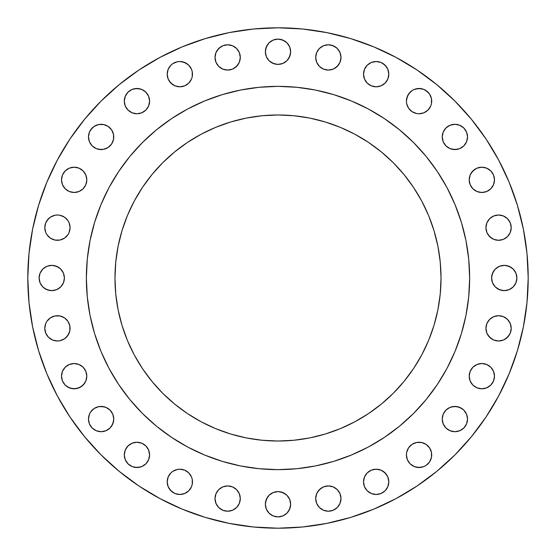 <?xml version="1.0" encoding="UTF-8"?>
<svg xmlns="http://www.w3.org/2000/svg" width="556" height="556" viewBox="0 0 556 556"><rect width="100%" height="100%" fill="white"/><g stroke="black" fill="none" stroke-linecap="round" stroke-linejoin="round"><path stroke-width="0.83" d="M86.805 179.838A12.642 12.642 0 0 1 74.163 192.48A12.642 12.642 0 0 1 61.514 179.838L62.48 184.675L65.219 188.776L69.319 191.514L74.163 192.48L79.001 191.514L83.101 188.776L85.839 184.675L86.805 179.838L85.839 175.001L83.101 170.894L79.001 168.155L74.163 167.196L69.319 168.155L65.219 170.894L62.48 175.001L61.514 179.838A12.642 12.642 0 0 1 74.163 167.196A12.642 12.642 0 0 1 86.805 179.838L86.562 177.371M113.514 134.476L113.758 136.936A12.642 12.642 0 0 1 101.116 149.585A12.642 12.642 0 0 1 88.473 136.936L89.433 141.78L92.178 145.88L96.278 148.619L101.116 149.585L103.583 149.342L108.142 147.451L111.624 143.962L113.514 139.403L113.514 134.476L111.624 129.916L108.142 126.427L103.583 124.537L98.648 124.537L94.089 126.427L90.6 129.916L89.433 132.099L88.473 136.936L88.717 134.476M148.619 96.278L149.585 101.116A12.642 12.642 0 0 1 136.936 113.758A12.642 12.642 0 0 1 124.294 101.116L125.26 105.953L127.998 110.053L132.099 112.799L136.936 113.758L141.78 112.799L145.88 110.053L148.619 105.953L149.585 101.116L148.619 96.278L145.88 92.178L141.78 89.433L136.936 88.473L132.099 89.433L127.998 92.178L125.26 96.278L124.294 101.116A12.642 12.642 0 0 1 136.936 88.473A12.642 12.642 0 0 1 149.585 101.116L149.342 103.583M168.155 79.001L167.196 74.163A12.642 12.642 0 0 1 179.838 61.514A12.642 12.642 0 0 1 192.48 74.163A12.642 12.642 0 0 1 179.838 86.805A12.642 12.642 0 0 1 167.196 74.163L168.155 79.001L170.894 83.101L175.001 85.839L179.838 86.805L184.675 85.839L188.776 83.101L191.514 79.001L192.237 76.624L192.237 71.696L191.514 69.319L188.776 65.219L184.675 62.48L179.838 61.514L177.371 61.758L172.812 63.648L170.894 65.219L168.155 69.319L167.196 74.163L168.155 69.319L169.323 67.137M240.296 57.428A12.642 12.642 0 0 1 227.654 70.07A12.642 12.642 0 0 1 215.012 57.428L215.978 62.265L218.716 66.366L222.817 69.111L227.654 70.07L232.491 69.111L236.599 66.366L239.337 62.265L240.296 57.428L239.337 52.591L236.599 48.49L232.491 45.745L227.654 44.786L222.817 45.745L218.716 48.49L215.978 52.591L215.012 57.428A12.642 12.642 0 0 1 227.654 44.786A12.642 12.642 0 0 1 240.296 57.428L240.053 59.895M290.642 51.757A12.642 12.642 0 0 1 278 64.399A12.642 12.642 0 0 1 265.358 51.757L266.317 56.594L269.062 60.694L273.163 63.433L278 64.399L282.837 63.433L286.938 60.694L289.683 56.594L290.642 51.757L289.683 46.919L286.938 42.812L282.837 40.074L278 39.115L273.163 40.074L269.062 42.812L266.317 46.919L265.358 51.757A12.642 12.642 0 0 1 278 39.115A12.642 12.642 0 0 1 290.642 51.757M340.988 57.428A12.642 12.642 0 0 1 328.346 70.07A12.642 12.642 0 0 1 315.704 57.428L316.663 62.265L319.401 66.366L323.509 69.111L328.346 70.07L333.183 69.111L337.284 66.366L340.022 62.265L340.988 57.428L340.022 52.591L337.284 48.49L333.183 45.745L328.346 44.786L323.509 45.745L319.401 48.49L316.663 52.591L315.704 57.428A12.642 12.642 0 0 1 328.346 44.786A12.642 12.642 0 0 1 340.988 57.428M387.845 69.319L388.804 74.163A12.642 12.642 0 0 1 376.162 86.805A12.642 12.642 0 0 1 363.52 74.163L364.486 79.001L367.224 83.101L371.325 85.839L376.162 86.805L380.999 85.839L385.106 83.101L387.845 79.001L388.804 74.163L387.845 69.319L385.106 65.219L380.999 62.48L376.162 61.514L371.325 62.48L367.224 65.219L364.486 69.319L363.52 74.163A12.642 12.642 0 0 1 376.162 61.514A12.642 12.642 0 0 1 388.804 74.163L387.845 79.001L386.677 81.183M406.658 103.583L406.415 101.116A12.642 12.642 0 0 1 419.064 88.473A12.642 12.642 0 0 1 431.706 101.116A12.642 12.642 0 0 1 419.064 113.758A12.642 12.642 0 0 1 406.415 101.116L406.658 103.583L408.549 108.142L412.038 111.624L416.597 113.514L419.064 113.758L423.901 112.799L428.002 110.053L430.74 105.953L431.463 103.583L431.463 98.648L429.573 94.089L426.084 90.6L423.901 89.433L419.064 88.473L414.22 89.433L412.038 90.6L408.549 94.089L406.658 98.648L406.415 101.116L407.381 96.278L410.119 92.178M467.283 134.476L467.526 136.936A12.642 12.642 0 0 1 454.884 149.585A12.642 12.642 0 0 1 442.242 136.936L443.202 141.78L445.947 145.88L450.047 148.619L454.884 149.585L459.722 148.619L463.822 145.88L466.567 141.78L467.526 136.936L466.567 132.099L463.822 127.998L459.722 125.26L454.884 124.294L450.047 125.26L445.947 127.998L443.202 132.099L442.242 136.936A12.642 12.642 0 0 1 454.884 124.294A12.642 12.642 0 0 1 467.526 136.936L467.283 139.403M494.486 179.838A12.642 12.642 0 0 1 481.837 192.48A12.642 12.642 0 0 1 469.195 179.838L470.161 184.675L472.899 188.776L476.999 191.514L481.837 192.48L486.681 191.514L490.781 188.776L493.519 184.675L494.486 179.838L493.519 175.001L490.781 170.894L486.681 168.155L481.837 167.196L476.999 168.155L472.899 170.894L470.161 175.001L469.195 179.838A12.642 12.642 0 0 1 481.837 167.196A12.642 12.642 0 0 1 494.486 179.838M511.214 227.654A12.642 12.642 0 0 1 498.572 240.296A12.642 12.642 0 0 1 485.93 227.654L486.889 232.491L489.634 236.599L493.735 239.337L498.572 240.296L503.409 239.337L507.51 236.599L510.255 232.491L511.214 227.654L510.255 222.817L507.51 218.716L503.409 215.978L498.572 215.012L493.735 215.978L489.634 218.716L486.889 222.817L485.93 227.654A12.642 12.642 0 0 1 498.572 215.012A12.642 12.642 0 0 1 511.214 227.654L510.255 222.817M516.642 275.533L516.885 278A12.642 12.642 0 0 1 504.243 290.642A12.642 12.642 0 0 1 491.601 278L492.567 282.837L495.306 286.938L499.406 289.683L504.243 290.642L509.081 289.683L513.188 286.938L515.926 282.837L516.885 278L515.926 273.163L513.188 269.062L509.081 266.317L504.243 265.358L499.406 266.317L495.306 269.062L492.567 273.163L491.601 278A12.642 12.642 0 0 1 504.243 265.358A12.642 12.642 0 0 1 516.885 278L516.642 280.467M511.214 328.346A12.642 12.642 0 0 1 498.572 340.988A12.642 12.642 0 0 1 485.93 328.346L486.889 333.183L489.634 337.284L493.735 340.022L498.572 340.988L503.409 340.022L507.51 337.284L510.255 333.183L511.214 328.346L510.255 323.509L507.51 319.401L503.409 316.663L498.572 315.704L493.735 316.663L489.634 319.401L486.889 323.509L485.93 328.346A12.642 12.642 0 0 1 498.572 315.704A12.642 12.642 0 0 1 511.214 328.346L510.971 325.879M494.486 376.162A12.642 12.642 0 0 1 481.837 388.804A12.642 12.642 0 0 1 469.195 376.162L470.161 380.999L472.899 385.106L476.999 387.845L481.837 388.804L486.681 387.845L490.781 385.106L493.519 380.999L494.486 376.162L493.519 371.325L490.781 367.224L486.681 364.486L481.837 363.52L476.999 364.486L472.899 367.224L470.161 371.325L469.195 376.162A12.642 12.642 0 0 1 481.837 363.52A12.642 12.642 0 0 1 494.486 376.162M467.283 416.597L467.526 419.064A12.642 12.642 0 0 1 454.884 431.706A12.642 12.642 0 0 1 442.242 419.064L443.202 423.901L445.947 428.002L450.047 430.74L454.884 431.706L459.722 430.74L463.822 428.002L466.567 423.901L467.526 419.064L466.567 414.22L463.822 410.119L459.722 407.381L454.884 406.415L450.047 407.381L445.947 410.119L443.202 414.22L442.242 419.064A12.642 12.642 0 0 1 454.884 406.415A12.642 12.642 0 0 1 467.526 419.064L467.283 421.524M407.381 459.722L406.415 454.884A12.642 12.642 0 0 1 419.064 442.242A12.642 12.642 0 0 1 431.706 454.884A12.642 12.642 0 0 1 419.064 467.526A12.642 12.642 0 0 1 406.415 454.884L407.381 459.722L410.119 463.822L414.22 466.567L419.064 467.526L423.901 466.567L426.084 465.4L429.573 461.911L431.463 457.352L431.463 452.417L429.573 447.858L426.084 444.376L421.524 442.486L416.597 442.486L412.038 444.376L408.549 447.858L406.658 452.417L406.415 454.884L406.658 452.417M387.845 476.999L388.804 481.837A12.642 12.642 0 0 1 376.162 494.486A12.642 12.642 0 0 1 363.52 481.837L364.486 486.681L367.224 490.781L371.325 493.519L376.162 494.486L380.999 493.519L385.106 490.781L387.845 486.681L388.804 481.837L387.845 476.999L385.106 472.899L380.999 470.161L376.162 469.195L371.325 470.161L367.224 472.899L364.486 476.999L363.52 481.837A12.642 12.642 0 0 1 376.162 469.195A12.642 12.642 0 0 1 388.804 481.837L387.845 486.681L386.677 488.863M340.988 498.572A12.642 12.642 0 0 1 328.346 511.214A12.642 12.642 0 0 1 315.704 498.572L316.663 503.409L319.401 507.51L323.509 510.255L328.346 511.214L333.183 510.255L337.284 507.51L340.022 503.409L340.988 498.572L340.022 493.735L337.284 489.634L333.183 486.889L328.346 485.93L323.509 486.889L319.401 489.634L316.663 493.735L315.704 498.572A12.642 12.642 0 0 1 328.346 485.93A12.642 12.642 0 0 1 340.988 498.572M290.642 504.243A12.642 12.642 0 0 1 278 516.885A12.642 12.642 0 0 1 265.358 504.243L266.317 509.081L269.062 513.188L273.163 515.926L278 516.885L282.837 515.926L286.938 513.188L289.683 509.081L290.642 504.243L289.683 499.406L286.938 495.306L282.837 492.567L278 491.601L273.163 492.567L269.062 495.306L266.317 499.406L265.358 504.243A12.642 12.642 0 0 1 278 491.601A12.642 12.642 0 0 1 290.642 504.243M240.296 498.572A12.642 12.642 0 0 1 227.654 511.214A12.642 12.642 0 0 1 215.012 498.572L215.978 503.409L218.716 507.51L222.817 510.255L227.654 511.214L232.491 510.255L236.599 507.51L239.337 503.409L240.296 498.572L239.337 493.735L236.599 489.634L232.491 486.889L227.654 485.93L222.817 486.889L218.716 489.634L215.978 493.735L215.012 498.572A12.642 12.642 0 0 1 227.654 485.93A12.642 12.642 0 0 1 240.296 498.572M168.155 486.681L167.196 481.837A12.642 12.642 0 0 1 179.838 469.195A12.642 12.642 0 0 1 192.48 481.837A12.642 12.642 0 0 1 179.838 494.486A12.642 12.642 0 0 1 167.196 481.837L168.155 486.681L170.894 490.781L175.001 493.519L179.838 494.486L184.675 493.519L188.776 490.781L191.514 486.681L192.237 484.304L192.237 479.376L191.514 476.999L188.776 472.899L184.675 470.161L179.838 469.195L177.371 469.438L172.812 471.328L170.894 472.899L168.155 476.999L167.196 481.837L168.155 476.999L169.323 474.817M149.342 452.417L149.585 454.884A12.642 12.642 0 0 1 136.936 467.526A12.642 12.642 0 0 1 124.294 454.884L125.26 459.722L127.998 463.822L132.099 466.567L136.936 467.526L141.78 466.567L145.88 463.822L148.619 459.722L149.585 454.884L148.619 450.047L145.88 445.947L141.78 443.202L136.936 442.242L132.099 443.202L127.998 445.947L125.26 450.047L124.294 454.884A12.642 12.642 0 0 1 136.936 442.242A12.642 12.642 0 0 1 149.585 454.884L148.619 459.722L145.88 463.822M113.514 416.597L113.758 419.064A12.642 12.642 0 0 1 101.116 431.706A12.642 12.642 0 0 1 88.473 419.064L89.433 423.901L92.178 428.002L96.278 430.74L101.116 431.706L105.953 430.74L110.053 428.002L112.799 423.901L113.758 419.064L112.799 414.22L110.053 410.119L105.953 407.381L101.116 406.415L98.648 406.658L94.089 408.549L90.6 412.038L89.433 414.22L88.473 419.064L88.717 416.597M86.805 376.162A12.642 12.642 0 0 1 74.163 388.804A12.642 12.642 0 0 1 61.514 376.162L62.48 380.999L65.219 385.106L69.319 387.845L74.163 388.804L79.001 387.845L83.101 385.106L85.839 380.999L86.805 376.162L85.839 371.325L83.101 367.224L79.001 364.486L74.163 363.52L69.319 364.486L65.219 367.224L62.48 371.325L61.514 376.162A12.642 12.642 0 0 1 74.163 363.52A12.642 12.642 0 0 1 86.805 376.162L86.562 373.695M44.786 328.346A12.642 12.642 0 0 1 57.428 315.704A12.642 12.642 0 0 1 70.07 328.346A12.642 12.642 0 0 1 57.428 340.988A12.642 12.642 0 0 1 44.786 328.346L45.745 333.183L48.49 337.284L52.591 340.022L57.428 340.988L59.895 340.745L64.454 338.854L67.943 335.365L69.827 330.813L69.827 325.879L67.943 321.319L64.454 317.83L59.895 315.947L54.961 315.947L50.401 317.83L46.912 321.319L45.745 323.509L44.786 328.346L45.029 325.879M44.786 227.654A12.642 12.642 0 0 1 57.428 215.012A12.642 12.642 0 0 1 70.07 227.654A12.642 12.642 0 0 1 57.428 240.296A12.642 12.642 0 0 1 44.786 227.654L45.745 232.491L46.912 234.681L50.401 238.17L54.961 240.053L59.895 240.053L64.454 238.17L67.943 234.681L69.111 232.491L70.07 227.654L69.111 222.817L67.943 220.635L64.454 217.146L59.895 215.255L57.428 215.012L54.961 215.255L50.401 217.146L46.912 220.635L45.745 222.817L44.786 227.654L45.745 222.817L48.49 218.716M64.399 278A12.642 12.642 0 0 1 51.757 290.642A12.642 12.642 0 0 1 39.115 278L40.074 282.837L42.812 286.938L46.919 289.683L51.757 290.642L56.594 289.683L60.694 286.938L63.433 282.837L64.399 278L63.433 273.163L60.694 269.062L56.594 266.317L51.757 265.358L46.919 266.317L42.812 269.062L40.074 273.163L39.115 278A12.642 12.642 0 0 1 51.757 265.358A12.642 12.642 0 0 1 64.399 278M27.8 278A250.2 250.2 0 0 1 278 27.8A250.2 250.2 0 0 1 528.2 278L526.998 302.527L523.391 326.81L517.428 350.627L509.157 373.75L498.656 395.942L486.034 417.007L471.405 436.724L454.919 454.919L436.724 471.405L417.007 486.034L395.942 498.656L373.75 509.157L350.627 517.428L326.81 523.391L302.527 526.998L278 528.2L253.473 526.998L229.19 523.391L205.372 517.428L182.25 509.157L160.059 498.656L138.993 486.034L119.276 471.405L101.081 454.919L84.595 436.724L69.966 417.007L57.344 395.942L46.843 373.75L38.572 350.627L32.609 326.81L29.002 302.527L27.8 278L29.002 253.473L32.609 229.19L38.572 205.372L46.843 182.25L57.344 160.059L69.966 138.993L84.595 119.276L101.081 101.081L119.276 84.595L138.993 69.966L160.059 57.344L182.25 46.843L205.372 38.572L229.19 32.609L253.473 29.002L278 27.8L302.527 29.002L326.81 32.609L350.627 38.572L373.75 46.843L395.942 57.344L417.007 69.966L436.724 84.595L454.919 101.081L471.405 119.276L486.034 138.993L498.656 160.059L509.157 182.25L517.428 205.372L523.391 229.19L526.998 253.473L528.2 278A250.2 250.2 0 0 1 278 528.2A250.2 250.2 0 0 1 27.8 278M86.361 277.875A191.639 191.639 0 0 0 86.361 278A191.639 191.639 0 0 1 278 86.361A191.639 191.639 0 0 1 469.639 278A191.639 191.639 0 0 0 469.639 277.875M368.378 109.004A191.639 191.639 0 0 0 368.343 108.983L384.474 118.657L399.576 129.861L413.511 142.489L426.139 156.424L437.343 171.526L447.017 187.657A191.639 191.639 0 0 0 446.996 187.622M109.004 187.622A191.639 191.639 0 0 0 108.983 187.657L118.657 171.526L129.861 156.424L142.489 142.489L156.424 129.861L171.526 118.657L187.657 108.983A191.639 191.639 0 0 0 187.622 109.004M441.026 278A163.026 163.026 0 0 1 278 441.026A163.026 163.026 0 0 1 114.974 278A163.026 163.026 0 0 1 278 114.974A163.026 163.026 0 0 1 441.026 278L440.241 262.022L437.899 246.197L434.007 230.677L428.62 215.61L421.782 201.147L413.553 187.428L404.024 174.577L393.28 162.72L381.423 151.976L368.572 142.447L354.853 134.218L340.39 127.38L325.323 121.993L309.803 118.101L293.978 115.759L278 114.974L262.022 115.759L246.197 118.101L230.677 121.993L215.61 127.38L201.147 134.218L187.428 142.447L174.577 151.976L162.72 162.72L151.976 174.577L142.447 187.428L134.218 201.147L127.38 215.61L121.993 230.677L118.101 246.197L115.759 262.022L114.974 278L115.759 293.978L118.101 309.803L121.993 325.323L127.38 340.39L134.218 354.853L142.447 368.572L151.976 381.423L162.72 393.28L174.577 404.024L187.428 413.553L201.147 421.782L215.61 428.62L230.677 434.007L246.197 437.899L262.022 440.241L278 441.026L293.978 440.241L309.803 437.899L325.323 434.007L340.39 428.62L354.853 421.782L368.572 413.553L381.423 404.024L393.28 393.28L404.024 381.423L413.553 368.572L421.782 354.853L428.62 340.39L434.007 325.323L437.899 309.803L440.241 293.978L441.026 278M447.017 187.657L455.051 204.664L461.39 222.372L465.963 240.609L468.722 259.214L469.639 278L468.722 296.786L465.963 315.391L461.39 333.628L455.051 351.336L447.017 368.343L437.343 384.474L426.139 399.576L413.511 413.511L399.576 426.139L384.474 437.343L368.343 447.017L351.336 455.051L333.628 461.39L315.391 465.963L296.786 468.722L278 469.639L259.214 468.722L240.609 465.963L222.372 461.39L204.664 455.051L187.657 447.017L171.526 437.343L156.424 426.139L142.489 413.511L129.861 399.576L118.657 384.474L108.983 368.343L100.949 351.336L94.61 333.628L90.037 315.391L87.278 296.786L86.361 278L87.278 259.214L90.037 240.609L94.61 222.372L100.949 204.664L108.983 187.657M187.657 108.983L204.664 100.949L222.372 94.61L240.609 90.037L259.214 87.278L278 86.361L296.786 87.278L315.391 90.037L333.628 94.61L351.336 100.949L368.343 108.983M469.639 278.125A191.639 191.639 0 0 0 469.639 278A191.639 191.639 0 0 1 278 469.639A191.639 191.639 0 0 1 86.361 278A191.639 191.639 0 0 0 86.361 278.125M87 262.342L86.361 278L87.077 294.597M90.037 315.391L93.45 329.652M111.144 372.27L118.657 384.474L128.672 398.117M158.863 428.113L171.526 437.343L183.73 444.856M226.348 462.55L240.609 465.963M262.342 469L278 469.639L294.597 468.923M315.391 465.963L329.652 462.55M372.27 444.856L384.474 437.343L398.117 427.328M427.328 398.117L437.343 384.474L444.856 372.27M462.55 329.652L465.963 315.391M469 293.658L469.639 278L468.923 261.403M465.963 240.609L462.55 226.348M444.856 183.73L437.343 171.526L427.328 157.883M397.137 127.887L384.474 118.657L372.27 111.144M329.652 93.45L315.391 90.037M293.658 87L278 86.361L261.403 87.077M240.609 90.037L226.348 93.45M183.73 111.144L171.526 118.657L157.883 128.672M127.887 158.863L118.657 171.526L111.144 183.73M93.45 226.348L90.037 240.609M38.572 350.627L46.843 373.75M84.595 436.724L101.081 454.919M229.19 523.391L253.473 526.998M350.627 517.428L373.75 509.157M63.648 172.812L65.219 170.894M69.319 168.155L74.163 167.196L79.001 168.155L81.183 169.323M85.839 184.675L83.101 188.776L79.001 191.514M71.696 192.237L69.319 191.514L65.219 188.776M63.648 186.858L62.48 184.675M89.433 132.099L92.178 127.998M113.514 139.403L112.799 141.78M103.583 149.342L98.648 149.342L96.278 148.619M94.089 147.451L92.178 145.88M88.717 139.403L88.473 136.936A12.642 12.642 0 0 1 101.116 124.294A12.642 12.642 0 0 1 113.758 136.936M124.537 98.648L125.26 96.278M134.476 88.717L139.403 88.717M145.88 92.178L147.451 94.089M134.476 113.514L132.099 112.799M129.916 111.624L127.998 110.053M182.305 61.758L186.858 63.648M188.776 65.219L190.347 67.137M192.237 76.624L191.514 79.001L188.776 83.101M186.858 84.672L184.675 85.839M172.812 84.672L169.323 81.183M217.146 50.401L220.635 46.912M222.817 45.745L225.187 45.029M238.17 64.454L234.681 67.943M225.187 69.827L222.817 69.111L218.716 66.366M217.146 64.454L215.978 62.265M265.601 49.289L267.485 44.73M273.163 40.074L275.533 39.358M280.467 39.358L285.026 41.241M289.683 46.919L290.399 49.289M290.399 54.224L288.515 58.776M285.026 62.265L282.837 63.433M275.533 64.155L270.974 62.265M323.509 45.745L325.879 45.029M330.813 45.029L335.365 46.912M340.022 62.265L338.854 64.454L335.365 67.943M363.763 71.696L364.486 69.319L367.224 65.219M369.142 63.648L371.325 62.48M383.188 63.648L386.677 67.137M371.325 85.839L367.224 83.101L365.653 81.183M416.597 88.717L421.524 88.717M423.901 89.433L428.002 92.178M416.597 113.514L414.22 112.799M463.822 145.88L461.911 147.451M459.722 148.619L457.352 149.342L452.417 149.342M471.328 172.812L474.817 169.323M476.999 168.155L481.837 167.196L486.681 168.155L488.863 169.323M493.519 184.675L490.781 188.776L488.863 190.347M479.376 192.237L476.999 191.514L472.899 188.776M471.328 186.858L470.161 184.675M486.173 225.187L486.889 222.817L489.634 218.716M507.51 218.716L509.087 220.635M507.51 236.599L505.599 238.17M491.546 238.17L488.057 234.681M491.845 275.533L493.735 270.974M506.711 265.601L511.27 267.485M515.926 282.837L514.759 285.026M513.188 286.938L511.27 288.515M501.776 290.399L497.224 288.515M493.735 285.026L492.567 282.837M510.971 330.813L510.255 333.183M509.087 335.365L505.599 338.854M493.735 340.022L491.546 338.854L488.057 335.365M470.161 371.325L472.899 367.224L474.817 365.653M484.304 363.763L486.681 364.486L490.781 367.224M492.352 369.142L493.519 371.325M492.352 383.188L490.781 385.106M486.681 387.845L481.837 388.804L479.376 388.561M476.999 387.845L474.817 386.677M452.417 406.658L457.352 406.658L461.911 408.549L463.822 410.119M466.567 423.901L463.822 428.002M431.463 457.352L430.74 459.722M421.524 467.283L416.597 467.283M410.119 463.822L408.549 461.911M363.763 479.376L364.486 476.999L367.224 472.899M369.142 471.328L371.325 470.161M383.188 471.328L386.677 474.817M371.325 493.519L367.224 490.781L365.653 488.863M317.83 491.546L321.319 488.057M330.813 486.173L333.183 486.889L337.284 489.634M337.284 507.51L335.365 509.087M333.183 510.255L328.346 511.214L325.879 510.971M265.601 501.776L267.485 497.224M280.467 491.845L285.026 493.735M289.683 499.406L290.399 501.776M290.399 506.711L288.515 511.27M282.837 515.926L278 516.885L273.163 515.926L270.974 514.759M215.978 493.735L217.146 491.546M218.716 489.634L220.635 488.057M230.121 510.971L227.654 511.214L222.817 510.255M220.635 509.087L218.716 507.51M184.675 470.161L188.776 472.899L190.347 474.817M192.237 484.304L191.514 486.681L188.776 490.781M186.858 492.352L184.675 493.519M172.812 492.352L169.323 488.863M139.403 467.283L134.476 467.283M132.099 466.567L127.998 463.822M92.178 410.119L94.089 408.549M96.278 407.381L98.648 406.658L103.583 406.658M113.514 421.524L111.624 426.084M108.142 429.573L105.953 430.74M98.648 431.463L96.278 430.74M88.717 421.524L88.473 419.064A12.642 12.642 0 0 1 101.116 406.415A12.642 12.642 0 0 1 113.758 419.064M62.48 371.325L65.219 367.224L67.137 365.653M79.001 364.486L83.101 367.224M84.672 383.188L81.183 386.677L76.624 388.561L71.696 388.561L67.137 386.677M64.454 317.83L67.943 321.319M69.827 330.813L69.111 333.183L66.366 337.284M48.49 337.284L46.912 335.365M45.745 333.183L45.029 330.813M62.265 215.978L64.454 217.146L67.943 220.635M40.074 273.163L41.241 270.974M54.224 265.601L58.776 267.485M64.155 280.467L63.433 282.837M54.224 290.399L51.757 290.642M49.289 290.399L44.73 288.515M421.782 354.853L419.565 358.856M358.856 419.565L354.853 421.782M201.147 421.782L197.144 419.565M136.435 358.856L134.218 354.853M134.218 201.147L136.435 197.144M197.144 136.435L201.147 134.218M354.853 134.218L358.856 136.435M419.565 197.144L421.782 201.147"/></g></svg>
